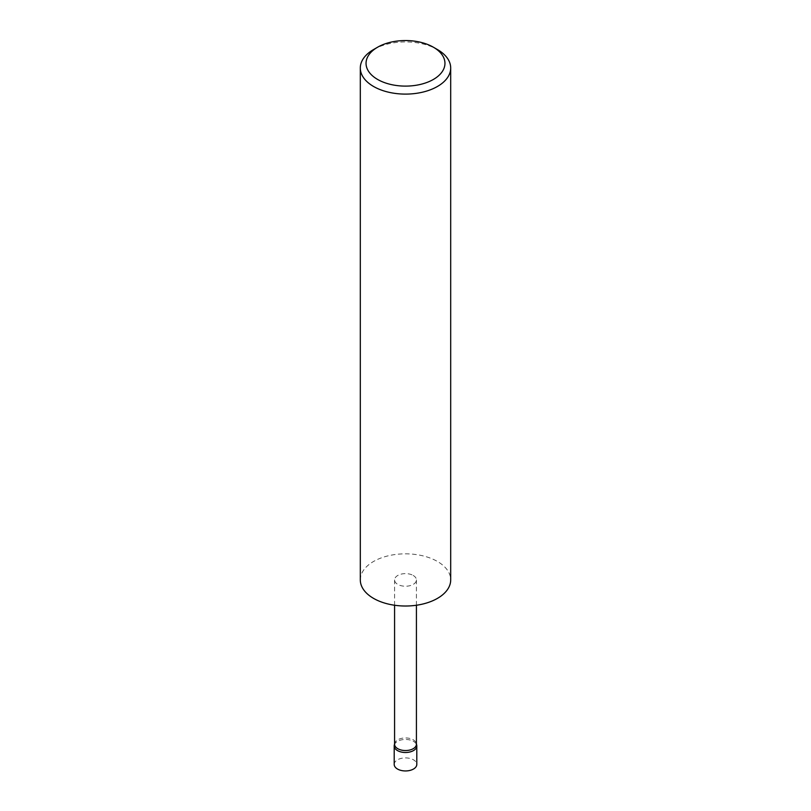 <?xml version="1.0" encoding="UTF-8"?>
<svg xmlns="http://www.w3.org/2000/svg" width="811" height="811" viewBox="0 0 811 811"><rect width="100%" height="100%" fill="white"/><g stroke="black" fill="none" stroke-linecap="round" stroke-linejoin="round"><path stroke-width="0.61" stroke-dasharray="4.05 3.04" d="M394.288 745.157A11.293 6.518 180 0 1 401.84 739.804A11.293 6.518 180 0 1 413.488 741.366A11.293 6.518 180 0 1 416.712 745.157M394.207 764.428A11.293 6.518 180 0 1 401.181 758.397A11.293 6.518 180 0 1 413.488 759.816A11.293 6.518 180 0 1 416.793 764.428M413.225 575.465A10.918 6.306 180 0 1 416.418 579.926A10.918 6.306 180 0 1 409.677 585.755A10.918 6.306 180 0 1 397.775 584.386A10.918 6.306 180 0 1 394.582 579.926A10.918 6.306 180 0 1 401.323 574.097A10.918 6.306 180 0 1 413.225 575.465M394.582 744.234A10.918 6.306 180 0 1 394.663 743.454A10.918 6.306 180 0 1 401.962 738.274A10.918 6.306 180 0 1 413.225 739.774A10.918 6.306 180 0 1 416.337 743.454A10.918 6.306 180 0 1 416.418 744.234M360.307 579.926A45.193 26.094 180 0 1 388.205 555.819A45.193 26.094 180 0 1 437.453 561.476A45.193 26.094 180 0 1 450.693 579.926M373.547 49.562A45.193 26.094 180 0 1 437.453 49.562M416.418 579.926L416.418 605.239M394.582 579.926L394.582 605.239"/><path stroke-width="1.22" d="M416.418 743.839L416.712 745.157A11.293 6.518 180 0 1 416.793 745.978A11.293 6.518 180 0 1 409.819 752A11.293 6.518 180 0 1 397.512 750.591A11.293 6.518 180 0 1 394.207 745.978A11.293 6.518 180 0 1 394.288 745.157L394.582 743.839M416.793 745.978L416.793 764.428A11.293 6.518 180 0 1 409.819 770.45A11.293 6.518 180 0 1 397.512 769.041A11.293 6.518 180 0 1 394.207 764.428L394.207 745.978M416.418 605.239L416.418 744.234A10.918 6.306 180 0 1 409.677 750.063A10.918 6.306 180 0 1 397.775 748.695A10.918 6.306 180 0 1 394.582 744.234L394.582 605.239M377.602 79.437A39.455 22.779 0 0 0 433.398 79.437A39.455 22.779 0 0 0 433.398 47.22L437.453 49.562A45.193 26.094 180 0 1 450.693 68.012A45.193 26.094 180 0 1 422.795 92.119A45.193 26.094 180 0 1 373.547 86.463A45.193 26.094 180 0 1 360.307 68.012A45.193 26.094 180 0 1 373.547 49.562L377.602 47.22A39.455 22.779 0 0 0 377.602 79.437M450.693 68.012L450.693 579.926A45.193 26.094 180 0 1 422.795 604.033A45.193 26.094 180 0 1 373.547 598.376A45.193 26.094 180 0 1 360.307 579.926L360.307 68.012M437.453 49.562L433.398 47.22A39.455 22.779 0 0 0 377.602 47.22"/></g></svg>
